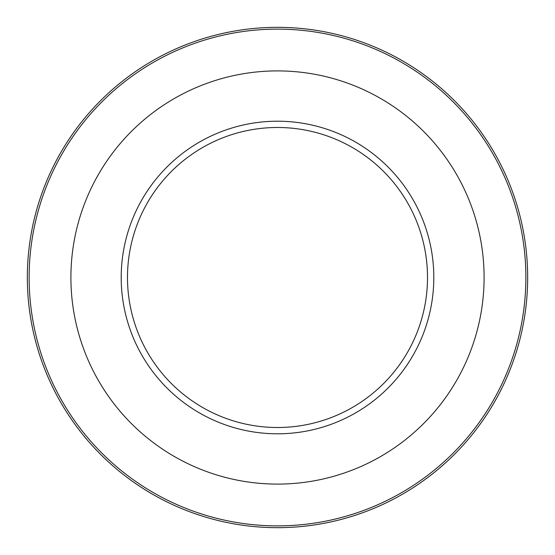 <?xml version="1.0" encoding="UTF-8"?>
<svg xmlns="http://www.w3.org/2000/svg" width="555" height="555" viewBox="0 0 555 555"><rect width="100%" height="100%" fill="white"/><g stroke="black" fill="none" stroke-linecap="round" stroke-linejoin="round"><path stroke-width="0.83" d="M407.315 352.668A150.01 150.01 0 0 1 147.491 352.342A150.01 150.01 0 0 1 277.694 127.49A150.01 150.01 0 0 1 407.315 352.668M456.286 381.028A206.599 206.599 0 0 1 98.45 380.57A206.599 206.599 0 0 1 277.764 70.901A206.599 206.599 0 0 1 456.286 381.028M492.438 401.959A248.369 248.369 0 0 1 62.25 401.411A248.369 248.369 0 0 1 277.819 29.131A248.369 248.369 0 0 1 492.438 401.959M80.995 432.324A250.166 250.166 0 0 0 509.83 370.268A250.166 250.166 0 0 0 241.675 29.914A250.166 250.166 0 0 0 80.995 432.324M412.76 355.824A156.295 156.295 0 0 0 277.701 121.205A156.295 156.295 0 0 0 142.045 355.477A156.295 156.295 0 0 0 412.76 355.824"/></g></svg>
